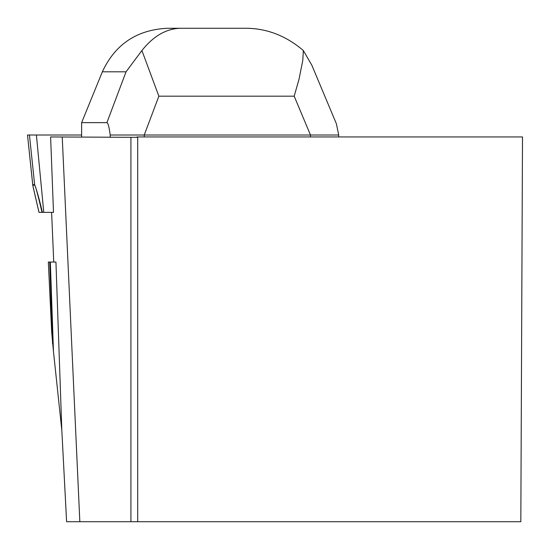 <?xml version="1.0" encoding="UTF-8"?>
<svg xmlns="http://www.w3.org/2000/svg" width="550" height="550" viewBox="0 0 550 550"><rect width="100%" height="100%" fill="white"/><g stroke="black" fill="none" stroke-linecap="round" stroke-linejoin="round"><path stroke-width="0.82" d="M62.232 136.943L79.839 521.723L520.822 521.723L522.5 136.943L136.998 136.943L136.998 137.328L50.614 136.943L53.501 212.355L38.968 212.355L32.876 185.845M53.742 262.048L51.611 212.355M50.339 262.048L53.46 351.484L51.714 332.551L48.331 262.048L55.942 262.048L61.82 430.244L66.605 521.723L79.839 521.723M53.46 351.484L61.82 430.244M137.713 521.723L137.713 136.943M338.697 136.943L338.697 135.011L310.468 135.011L294.195 96.188L299.042 79.152L302.816 60.232L303.339 50.531C285.464 35.282 265.567 27.864 243.664 28.277L182.724 28.277C167.654 27.864 154.048 35.282 141.907 50.531L158.861 96.188L144.244 135.004M311.616 64.694L336.428 123.874L338.697 135.011M144.244 136.943L144.244 135.011L310.468 135.011L310.468 136.943M110.192 135.004C109.093 126.851 107.993 122.726 106.899 122.636L81.627 122.636L81.627 136.943M110.192 137.328L110.192 135.011L144.244 135.011L110.192 135.011M208.553 28.277L172.226 28.277M81.627 122.636L102.355 71.809C115.184 44.254 136.902 29.741 167.489 28.277L182.724 28.277M311.836 65.209L303.339 50.531M141.907 50.531L126.039 71.809L102.355 71.809M32.883 185.866L27.5 135.011L81.627 135.011L27.5 135.011L32.787 185.302A4.641 4.551 174 0 0 32.862 185.776M42.027 212.348C37.778 194.404 35.337 185.336 34.712 185.137L32.89 185.137L32.918 185.914M32.78 185.254A4.641 3.761 175 0 0 32.869 185.714L38.995 212.355M29.439 135.011L34.643 184.676C36.788 190.204 39.366 199.43 42.384 212.355M130.921 137.328L130.921 521.723M52.552 343.674L49.706 262.048M294.195 96.188L158.861 96.188M106.899 122.629L126.039 71.809M32.89 185.137A4.641 4.62 -90 0 1 32.821 184.676L34.643 184.676A4.641 4.62 -90 0 0 34.712 185.137M36.403 135.011L43.773 212.348"/></g></svg>
